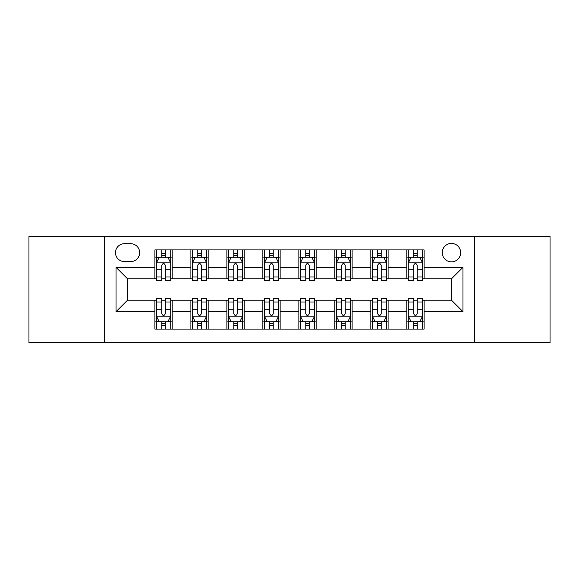 <?xml version="1.0" encoding="UTF-8"?>
<svg xmlns="http://www.w3.org/2000/svg" width="579" height="579" viewBox="0 0 579 579"><rect width="100%" height="100%" fill="white"/><g stroke="black" fill="none" stroke-linecap="round" stroke-linejoin="round"><path stroke-width="0.87" d="M451.446 243.433A9.213 9.213 0 0 0 442.233 252.647A9.213 9.213 0 0 0 451.446 261.86A9.213 9.213 0 0 0 460.66 252.647A9.213 9.213 0 0 0 451.446 243.433M474.476 342.761L550.05 342.761L550.05 236.239L474.476 236.239L474.476 342.761L104.524 342.761L104.524 236.239L28.95 236.239L28.95 342.761L104.524 342.761M124.391 261.57L130.724 261.57A8.924 8.924 0 0 0 139.648 252.647A8.924 8.924 0 0 0 130.724 243.723L124.391 243.723A8.924 8.924 0 0 0 115.467 252.647A8.924 8.924 0 0 0 124.391 261.57M474.476 236.239L104.524 236.239M154.904 311.668L116.039 311.668L116.039 267.332L154.904 267.332L154.904 278.846L127.554 278.846L127.554 300.154L154.904 300.154L154.904 329.089L424.096 329.089L424.096 300.154L451.446 300.154L451.446 278.846L424.096 278.846L424.096 267.332L462.961 267.332L462.961 311.668L424.096 311.668M424.096 267.332L424.096 249.911L154.904 249.911L154.904 267.332M406.82 249.911L406.82 278.846L408.26 278.846M413.732 278.846L417.184 278.846M422.656 278.846L424.096 278.846M406.82 278.846L386.663 278.846M370.835 249.911L370.835 278.846L372.268 278.846M377.74 278.846L381.199 278.846M370.835 278.846L350.679 278.846M334.843 249.911L334.843 278.846L336.283 278.846M341.755 278.846L345.207 278.846M334.843 278.846L314.694 278.846M298.858 249.911L298.858 278.846L300.298 278.846M305.77 278.846L309.222 278.846M298.858 278.846L278.702 278.846M262.866 249.911L262.866 278.846L264.306 278.846M269.778 278.846L273.23 278.846M262.866 278.846L242.717 278.846M226.881 249.911L226.881 278.846L228.321 278.846M233.793 278.846L237.245 278.846M226.881 278.846L206.732 278.846M190.896 249.911L190.896 278.846L192.337 278.846M197.801 278.846L201.26 278.846M190.896 278.846L170.74 278.846M154.904 278.846L156.344 278.846M161.816 278.846L165.268 278.846M154.904 300.154L156.344 300.154M161.816 300.154L165.268 300.154M170.74 300.154L172.18 300.154L172.18 329.089M192.337 300.154L172.18 300.154M197.801 300.154L201.26 300.154M206.732 300.154L208.165 300.154L208.165 329.089M228.321 300.154L208.165 300.154M233.793 300.154L237.245 300.154M242.717 300.154L244.157 300.154L244.157 329.089M264.306 300.154L244.157 300.154M269.778 300.154L273.23 300.154M278.702 300.154L280.142 300.154L280.142 329.089M300.298 300.154L280.142 300.154M305.77 300.154L309.222 300.154M314.694 300.154L316.134 300.154L316.134 329.089M336.283 300.154L316.134 300.154M341.755 300.154L345.207 300.154M350.679 300.154L352.119 300.154L352.119 329.089M372.268 300.154L352.119 300.154M377.74 300.154L381.199 300.154M386.663 300.154L388.104 300.154L388.104 329.089M408.26 300.154L388.104 300.154M413.732 300.154L417.184 300.154M422.656 300.154L424.096 300.154M172.18 249.911L172.18 278.846M154.904 257.112L156.344 257.112M161.816 257.112L165.268 257.112M170.74 257.112L172.18 257.112M154.904 321.888L156.344 321.888M161.816 321.888L165.268 321.888M170.74 321.888L172.18 321.888M190.896 300.154L190.896 329.089M208.165 249.911L208.165 278.846M190.896 257.112L192.337 257.112M197.801 257.112L201.26 257.112M206.732 257.112L208.165 257.112M190.896 321.888L192.337 321.888M197.801 321.888L201.26 321.888M206.732 321.888L208.165 321.888M226.881 300.154L226.881 329.089M226.881 321.888L228.321 321.888M233.793 321.888L237.245 321.888M242.717 321.888L244.157 321.888M244.157 249.911L244.157 278.846M226.881 257.112L228.321 257.112M233.793 257.112L237.245 257.112M242.717 257.112L244.157 257.112M262.866 300.154L262.866 329.089M262.866 321.888L264.306 321.888M269.778 321.888L273.23 321.888M278.702 321.888L280.142 321.888M280.142 249.911L280.142 278.846M262.866 257.112L264.306 257.112M269.778 257.112L273.23 257.112M278.702 257.112L280.142 257.112M298.858 300.154L298.858 329.089M298.858 321.888L300.298 321.888M305.77 321.888L309.222 321.888M314.694 321.888L316.134 321.888M316.134 249.911L316.134 278.846M298.858 257.112L300.298 257.112M305.77 257.112L309.222 257.112M314.694 257.112L316.134 257.112M334.843 300.154L334.843 329.089M334.843 321.888L336.283 321.888M341.755 321.888L345.207 321.888M350.679 321.888L352.119 321.888M352.119 249.911L352.119 278.846M334.843 257.112L336.283 257.112M341.755 257.112L345.207 257.112M350.679 257.112L352.119 257.112M370.835 300.154L370.835 329.089M370.835 321.888L372.268 321.888M377.74 321.888L381.199 321.888M386.663 321.888L388.104 321.888M388.104 249.911L388.104 278.846M370.835 257.112L372.268 257.112M377.74 257.112L381.199 257.112M386.663 257.112L388.104 257.112M406.82 300.154L406.82 329.089M406.82 321.888L408.26 321.888M413.732 321.888L417.184 321.888M422.656 321.888L424.096 321.888M406.82 257.112L408.26 257.112M413.732 257.112L417.184 257.112M422.656 257.112L424.096 257.112M127.554 278.846L116.039 267.332M127.554 300.154L116.039 311.668M462.961 267.332L451.446 278.846M462.961 311.668L451.446 300.154M165.268 253.66L161.816 253.66M170.74 276.965L165.268 276.965L165.268 280.576L170.74 280.576L170.74 263.011L167.859 257.257L159.225 257.257L156.344 263.011L156.344 280.576L161.816 280.576L161.816 276.965L156.344 276.965M156.344 263.011L156.344 249.911M170.74 263.011L170.74 249.911M161.816 257.257L161.816 249.911M165.268 249.911L165.268 257.257M165.268 276.965L165.268 265.175C164.118 262.953 162.967 262.953 161.816 265.175L161.816 276.965M161.816 325.34L165.268 325.34M156.344 302.035L161.816 302.035L161.816 298.424L156.344 298.424L156.344 315.989L159.225 321.743L167.859 321.743L170.74 315.989L170.74 298.424L165.268 298.424L165.268 302.035L170.74 302.035M170.74 315.989L170.74 329.089M156.344 315.989L156.344 329.089M165.268 321.743L165.268 329.089M161.816 329.089L161.816 321.743M161.816 302.035L161.816 313.825C162.967 316.047 164.118 316.047 165.268 313.825L165.268 302.035M201.26 253.66L197.801 253.66M206.732 276.965L201.26 276.965L201.26 280.576L206.732 280.576L206.732 263.011L203.851 257.257L195.21 257.257L192.337 263.011L192.337 280.576L197.801 280.576L197.801 276.965L192.337 276.965M192.337 263.011L192.337 249.911M206.732 263.011L206.732 249.911M197.801 257.257L197.801 249.911M201.26 249.911L201.26 257.257M201.26 276.965L201.26 265.175C200.11 262.953 198.959 262.953 197.801 265.175L197.801 276.965M237.245 253.66L233.793 253.66M242.717 276.965L237.245 276.965L237.245 280.576L242.717 280.576L242.717 263.011L239.836 257.257L231.202 257.257L228.321 263.011L228.321 280.576L233.793 280.576L233.793 276.965L228.321 276.965M228.321 263.011L228.321 249.911M242.717 263.011L242.717 249.911M233.793 257.257L233.793 249.911M237.245 249.911L237.245 257.257M237.245 276.965L237.245 265.175C236.094 262.953 234.944 262.953 233.793 265.175L233.793 276.965M273.23 253.66L269.778 253.66M278.702 276.965L273.23 276.965L273.23 280.576L278.702 280.576L278.702 263.011L275.821 257.257L267.187 257.257L264.306 263.011L264.306 280.576L269.778 280.576L269.778 276.965L264.306 276.965M264.306 263.011L264.306 249.911M278.702 263.011L278.702 249.911M269.778 257.257L269.778 249.911M273.23 249.911L273.23 257.257M273.23 276.965L273.23 265.175C272.087 262.953 270.929 262.953 269.778 265.175L269.778 276.965M197.801 325.34L201.26 325.34M192.337 302.035L197.801 302.035L197.801 298.424L192.337 298.424L192.337 315.989L195.21 321.743L203.851 321.743L206.732 315.989L206.732 298.424L201.26 298.424L201.26 302.035L206.732 302.035M206.732 315.989L206.732 329.089M192.337 315.989L192.337 329.089M201.26 321.743L201.26 329.089M197.801 329.089L197.801 321.743M197.801 302.035L197.801 313.825C198.952 316.047 200.102 316.047 201.26 313.825L201.26 302.035M233.793 325.34L237.245 325.34M228.321 302.035L233.793 302.035L233.793 298.424L228.321 298.424L228.321 315.989L231.202 321.743L239.836 321.743L242.717 315.989L242.717 298.424L237.245 298.424L237.245 302.035L242.717 302.035M242.717 315.989L242.717 329.089M228.321 315.989L228.321 329.089M237.245 321.743L237.245 329.089M233.793 329.089L233.793 321.743M233.793 302.035L233.793 313.825C234.944 316.047 236.094 316.047 237.245 313.825L237.245 302.035M269.778 325.34L273.23 325.34M264.306 302.035L269.778 302.035L269.778 298.424L264.306 298.424L264.306 315.989L267.187 321.743L275.821 321.743L278.702 315.989L278.702 298.424L273.23 298.424L273.23 302.035L278.702 302.035M278.702 315.989L278.702 329.089M264.306 315.989L264.306 329.089M273.23 321.743L273.23 329.089M269.778 329.089L269.778 321.743M269.778 302.035L269.778 313.825C270.929 316.047 272.079 316.047 273.23 313.825L273.23 302.035M309.222 253.66L305.77 253.66M314.694 276.965L309.222 276.965L309.222 280.576L314.694 280.576L314.694 263.011L311.813 257.257L303.179 257.257L300.298 263.011L300.298 280.576L305.77 280.576L305.77 276.965L300.298 276.965M300.298 263.011L300.298 249.911M314.694 263.011L314.694 249.911M305.77 257.257L305.77 249.911M309.222 249.911L309.222 257.257M309.222 276.965L309.222 265.175C308.071 262.953 306.921 262.953 305.77 265.175L305.77 276.965M305.77 325.34L309.222 325.34M300.298 302.035L305.77 302.035L305.77 298.424L300.298 298.424L300.298 315.989L303.179 321.743L311.813 321.743L314.694 315.989L314.694 298.424L309.222 298.424L309.222 302.035L314.694 302.035M314.694 315.989L314.694 329.089M300.298 315.989L300.298 329.089M309.222 321.743L309.222 329.089M305.77 329.089L305.77 321.743M305.77 302.035L305.77 313.825C306.913 316.047 308.071 316.047 309.222 313.825L309.222 302.035M345.207 253.66L341.755 253.66M350.679 276.965L345.207 276.965L345.207 280.576L350.679 280.576L350.679 263.011L347.798 257.257L339.164 257.257L336.283 263.011L336.283 280.576L341.755 280.576L341.755 276.965L336.283 276.965M336.283 263.011L336.283 249.911M350.679 263.011L350.679 249.911M341.755 257.257L341.755 249.911M345.207 249.911L345.207 257.257M345.207 276.965L345.207 265.175C344.056 262.953 342.906 262.953 341.755 265.175L341.755 276.965M381.199 253.66L377.74 253.66M386.663 276.965L381.199 276.965L381.199 280.576L386.663 280.576L386.663 263.011L383.79 257.257L375.149 257.257L372.268 263.011L372.268 280.576L377.74 280.576L377.74 276.965L372.268 276.965M372.268 263.011L372.268 249.911M386.663 263.011L386.663 249.911M377.74 257.257L377.74 249.911M381.199 249.911L381.199 257.257M381.199 276.965L381.199 265.175C380.048 262.953 378.898 262.953 377.74 265.175L377.74 276.965M417.184 253.66L413.732 253.66M422.656 276.965L417.184 276.965L417.184 280.576L422.656 280.576L422.656 263.011L419.775 257.257L411.141 257.257L408.26 263.011L408.26 280.576L413.732 280.576L413.732 276.965L408.26 276.965M408.26 263.011L408.26 249.911M422.656 263.011L422.656 249.911M413.732 257.257L413.732 249.911M417.184 249.911L417.184 257.257M417.184 276.965L417.184 265.175C416.033 262.953 414.882 262.953 413.732 265.175L413.732 276.965M341.755 325.34L345.207 325.34M336.283 302.035L341.755 302.035L341.755 298.424L336.283 298.424L336.283 315.989L339.164 321.743L347.798 321.743L350.679 315.989L350.679 298.424L345.207 298.424L345.207 302.035L350.679 302.035M350.679 315.989L350.679 329.089M336.283 315.989L336.283 329.089M345.207 321.743L345.207 329.089M341.755 329.089L341.755 321.743M341.755 302.035L341.755 313.825C342.906 316.047 344.056 316.047 345.207 313.825L345.207 302.035M377.74 325.34L381.199 325.34M372.268 302.035L377.74 302.035L377.74 298.424L372.268 298.424L372.268 315.989L375.149 321.743L383.79 321.743L386.663 315.989L386.663 298.424L381.199 298.424L381.199 302.035L386.663 302.035M386.663 315.989L386.663 329.089M372.268 315.989L372.268 329.089M381.199 321.743L381.199 329.089M377.74 329.089L377.74 321.743M377.74 302.035L377.74 313.825C378.89 316.047 380.041 316.047 381.199 313.825L381.199 302.035M413.732 325.34L417.184 325.34M408.26 302.035L413.732 302.035L413.732 298.424L408.26 298.424L408.26 315.989L411.141 321.743L419.775 321.743L422.656 315.989L422.656 298.424L417.184 298.424L417.184 302.035L422.656 302.035M422.656 315.989L422.656 329.089M408.26 315.989L408.26 329.089M417.184 321.743L417.184 329.089M413.732 329.089L413.732 321.743M413.732 302.035L413.732 313.825C414.882 316.047 416.033 316.047 417.184 313.825L417.184 302.035M190.896 311.668L172.18 311.668M190.896 267.332L172.18 267.332M226.881 267.332L208.165 267.332M226.881 311.668L208.165 311.668M262.866 267.332L244.157 267.332M262.866 311.668L244.157 311.668M298.858 267.332L280.142 267.332M298.858 311.668L280.142 311.668M334.843 267.332L316.134 267.332M334.843 311.668L316.134 311.668M370.835 267.332L352.119 267.332M370.835 311.668L352.119 311.668M406.82 267.332L388.104 267.332M406.82 311.668L388.104 311.668M170.667 262.866L156.417 262.866M156.344 257.597L159.051 257.597M168.033 257.597L170.74 257.597M161.816 269.249L156.344 269.249M170.74 269.249L165.268 269.249M165.268 255.491L161.816 255.491M156.417 316.134L170.667 316.134M170.74 321.403L168.033 321.403M159.051 321.403L156.344 321.403M165.268 309.751L170.74 309.751M156.344 309.751L161.816 309.751M161.816 323.509L165.268 323.509M206.66 262.866L192.409 262.866M192.337 257.597L195.043 257.597M204.025 257.597L206.732 257.597M197.801 269.249L192.337 269.249M206.732 269.249L201.26 269.249M201.26 255.491L197.801 255.491M242.644 262.866L228.394 262.866M228.321 257.597L231.028 257.597M240.01 257.597L242.717 257.597M233.793 269.249L228.321 269.249M242.717 269.249L237.245 269.249M237.245 255.491L233.793 255.491M278.629 262.866L264.379 262.866M264.306 257.597L267.013 257.597M275.995 257.597L278.702 257.597M269.778 269.249L264.306 269.249M278.702 269.249L273.23 269.249M273.23 255.491L269.778 255.491M192.409 316.134L206.66 316.134M206.732 321.403L204.025 321.403M195.043 321.403L192.337 321.403M201.26 309.751L206.732 309.751M192.337 309.751L197.801 309.751M197.801 323.509L201.26 323.509M228.394 316.134L242.644 316.134M242.717 321.403L240.01 321.403M231.028 321.403L228.321 321.403M237.245 309.751L242.717 309.751M228.321 309.751L233.793 309.751M233.793 323.509L237.245 323.509M264.379 316.134L278.629 316.134M278.702 321.403L275.995 321.403M267.013 321.403L264.306 321.403M273.23 309.751L278.702 309.751M264.306 309.751L269.778 309.751M269.778 323.509L273.23 323.509M314.621 262.866L300.371 262.866M300.298 257.597L303.005 257.597M311.987 257.597L314.694 257.597M305.77 269.249L300.298 269.249M314.694 269.249L309.222 269.249M309.222 255.491L305.77 255.491M300.371 316.134L314.621 316.134M314.694 321.403L311.987 321.403M303.005 321.403L300.298 321.403M309.222 309.751L314.694 309.751M300.298 309.751L305.77 309.751M305.77 323.509L309.222 323.509M350.606 262.866L336.356 262.866M336.283 257.597L338.99 257.597M347.972 257.597L350.679 257.597M341.755 269.249L336.283 269.249M350.679 269.249L345.207 269.249M345.207 255.491L341.755 255.491M386.591 262.866L372.34 262.866M372.268 257.597L374.975 257.597M383.957 257.597L386.663 257.597M377.74 269.249L372.268 269.249M386.663 269.249L381.199 269.249M381.199 255.491L377.74 255.491M422.583 262.866L408.333 262.866M408.26 257.597L410.967 257.597M419.949 257.597L422.656 257.597M413.732 269.249L408.26 269.249M422.656 269.249L417.184 269.249M417.184 255.491L413.732 255.491M336.356 316.134L350.606 316.134M350.679 321.403L347.972 321.403M338.99 321.403L336.283 321.403M345.207 309.751L350.679 309.751M336.283 309.751L341.755 309.751M341.755 323.509L345.207 323.509M372.34 316.134L386.591 316.134M386.663 321.403L383.957 321.403M374.975 321.403L372.268 321.403M381.199 309.751L386.663 309.751M372.268 309.751L377.74 309.751M377.74 323.509L381.199 323.509M408.333 316.134L422.583 316.134M422.656 321.403L419.949 321.403M410.967 321.403L408.26 321.403M417.184 309.751L422.656 309.751M408.26 309.751L413.732 309.751M413.732 323.509L417.184 323.509"/></g></svg>

